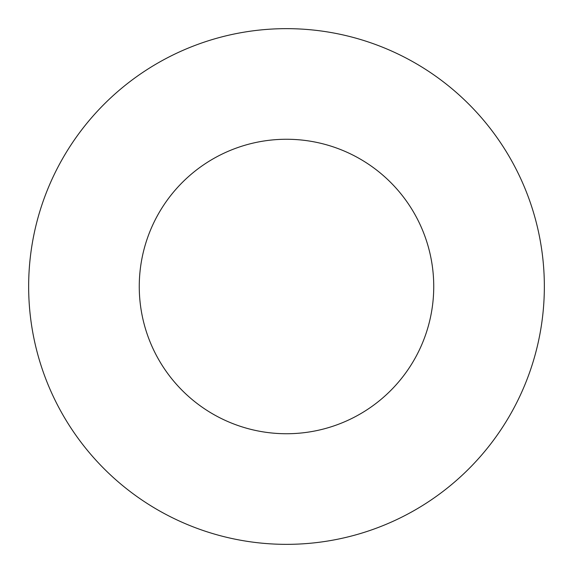 <?xml version="1.0" encoding="UTF-8"?>
<svg xmlns="http://www.w3.org/2000/svg" width="573" height="573" viewBox="0 0 573 573"><rect width="100%" height="100%" fill="white"/><g stroke="black" fill="none" stroke-linecap="round" stroke-linejoin="round"><path stroke-width="0.86" d="M433.74 286.5A147.24 147.24 0 0 0 286.5 139.26A147.24 147.24 0 0 0 139.26 286.5A147.24 147.24 0 0 0 286.5 433.74A147.24 147.24 0 0 0 433.74 286.5M544.35 286.5A257.85 257.85 0 0 0 286.5 28.65A257.85 257.85 0 0 0 28.65 286.5A257.85 257.85 0 0 0 286.5 544.35A257.85 257.85 0 0 0 544.35 286.5"/></g></svg>
